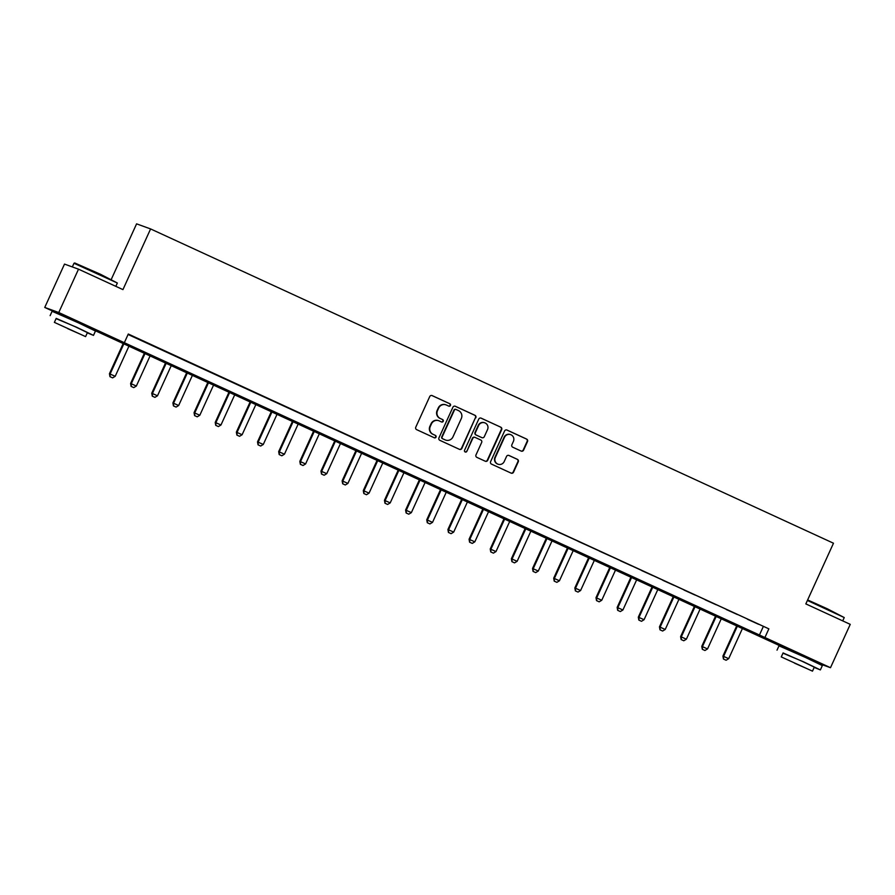 <?xml version="1.0" encoding="UTF-8"?>
<svg xmlns="http://www.w3.org/2000/svg" width="895" height="895" viewBox="0 0 895 895"><rect width="100%" height="100%" fill="white"/><g stroke="black" fill="none" stroke-linecap="round" stroke-linejoin="round"><path stroke-width="1.34" d="M450.442 405.469A1.309 1.275 109.9 0 0 449.827 403.734L432.173 395.612A1.868 1.824 109.9 0 0 429.734 396.552L415.772 427.183A1.868 1.824 109.9 0 0 416.667 429.656L434.31 437.778A1.309 1.275 109.9 0 0 436.022 437.118A1.309 1.275 109.9 0 0 435.395 435.395L433.113 434.343A5.985 5.851 109.9 0 1 430.282 426.456L431.446 423.894A5.985 5.851 109.9 0 1 439.244 420.896L441.526 421.948A1.309 1.275 109.9 0 0 443.226 421.299A1.309 1.275 109.9 0 0 442.611 419.565L440.329 418.513A5.985 5.851 109.9 0 1 437.498 410.626L438.662 408.075A5.985 5.851 109.9 0 1 446.46 405.066L448.742 406.117A1.309 1.275 109.9 0 0 450.442 405.469M448.641 406.073A1.309 1.275 109.9 0 0 449.447 403.6L431.849 395.5M434.209 437.733A1.309 1.275 109.9 0 0 435.015 435.261L433.113 434.343M441.425 421.903A1.309 1.275 109.9 0 0 442.231 419.431L440.329 418.513M789.222 649.58L812.805 660.331M62.337 315.04L85.92 325.791M521.147 451.08A1.868 1.824 109.9 0 0 523.586 450.14L527.502 441.548A1.868 1.824 109.9 0 0 526.618 439.076L507.017 430.059A1.868 1.824 109.9 0 0 504.579 430.998L490.617 461.63A1.868 1.824 109.9 0 0 491.5 464.102L511.101 473.119A1.868 1.824 109.9 0 0 513.54 472.18L518.272 461.798A1.868 1.824 109.9 0 0 517.388 459.336L508.998 455.477A1.868 1.824 109.9 0 0 506.559 456.405L504.209 461.563A5.001 4.889 109.9 0 1 498.067 464.214A5.001 4.889 109.9 0 1 495.327 457.468L504.511 437.297A5.001 4.889 109.9 0 1 510.665 434.646A5.001 4.889 109.9 0 1 513.406 441.392L511.873 444.748A1.868 1.824 109.9 0 0 512.757 447.22L521.147 451.08M62.147 315.454L44.75 307.444L64.507 264.092L78.514 269.171L122.939 289.611L150.595 228.93L833.48 543.22L805.824 603.901L850.25 624.352L830.493 667.704L816.676 662.703M78.514 269.171L58.757 312.523L830.493 667.704M128.086 334.495L768.861 628.849L128.287 334.025L124.338 342.695M768.861 628.849L764.912 637.52M475.838 417.775A1.868 1.824 109.9 0 0 474.954 415.302L455.354 406.285A1.868 1.824 109.9 0 0 452.915 407.214L438.953 437.856A1.868 1.824 109.9 0 0 439.837 440.318L459.437 449.346A1.868 1.824 109.9 0 0 461.876 448.406L475.458 417.629A1.868 1.824 109.9 0 0 474.574 415.168L455.018 406.162M481.186 418.166L500.786 427.195A1.868 1.824 109.9 0 1 501.67 429.656L487.708 460.298A1.868 1.824 109.9 0 1 485.269 461.227L476.878 457.367A1.868 1.824 109.9 0 1 475.995 454.906L481.655 442.477A1.868 1.824 109.9 0 0 480.772 440.016L475.211 437.454A1.868 1.824 109.9 0 0 472.773 438.393L466.877 451.326A1.309 1.275 109.9 0 1 465.266 452.02A1.309 1.275 109.9 0 1 464.55 450.252L478.747 419.106A1.868 1.824 109.9 0 1 481.186 418.166L480.895 418.066M134.004 336.934L145.113 341.946L134.004 336.934M155.159 346.667L166.269 351.679L155.159 346.667M176.315 356.4L187.424 361.423L176.315 356.4M197.471 366.144L208.58 371.156L197.471 366.144M218.626 375.878L229.735 380.89L218.626 375.878M239.782 385.611L250.88 390.634L239.782 385.611M260.937 395.344L272.035 400.367L260.937 395.344M282.093 405.088L293.191 410.1L282.093 405.088M303.248 414.821L314.346 419.833L303.248 414.821M324.404 424.554L335.502 429.578L324.404 424.554M345.559 434.299L356.657 439.311L345.559 434.299M366.715 444.032L377.813 449.044L366.715 444.032M387.871 453.765L398.969 458.788L387.871 453.765M409.026 463.509L420.124 468.521L409.026 463.509M430.182 473.242L441.28 478.254L430.182 473.242M451.337 482.976L462.435 487.988L451.337 482.976M472.493 492.709L483.591 497.732L472.493 492.709M493.648 502.453L504.746 507.465L493.648 502.453M514.804 512.186L525.902 517.198L514.804 512.186M535.948 521.919L547.058 526.942L535.948 521.919M557.104 531.664L568.213 536.676L557.104 531.664M578.26 541.397L589.369 546.409L578.26 541.397M599.415 551.13L610.524 556.142L599.415 551.13M620.571 560.863L631.68 565.886L620.571 560.863M641.726 570.607L652.835 575.619L641.726 570.607M662.882 580.34L673.98 585.352L662.882 580.34M684.037 590.073L695.135 595.097L684.037 590.073M705.193 599.818L716.291 604.83L705.193 599.818M726.348 609.551L737.446 614.563L726.348 609.551M747.504 619.284L758.602 624.307L747.504 619.284M150.595 228.93L136.588 223.851L111.304 279.329M44.75 307.444L58.757 312.523M789.032 649.994L90.764 328.622M763.189 626.791L759.24 635.461M446.012 404.887L445.632 404.753A5.985 5.851 109.9 0 0 438.281 407.93L438.662 408.075M439.948 418.379A5.985 5.851 109.9 0 1 437.118 410.481L438.281 407.93M438.796 420.717L438.416 420.583A5.985 5.851 109.9 0 0 431.066 423.76L431.446 423.894M432.732 434.209A5.985 5.851 109.9 0 1 429.902 426.311L431.066 423.76M459.392 449.324A1.868 1.824 109.9 0 0 461.496 448.272L475.458 417.629M456.092 409.507A1.309 1.275 109.9 0 0 454.38 410.156L442.13 437.051A1.309 1.275 109.9 0 0 442.745 438.774L445.162 439.892A5.985 5.851 109.9 0 0 452.959 436.883L461.328 418.502A5.985 5.851 109.9 0 0 458.497 410.615L456.092 409.507M455.712 409.373A1.309 1.275 109.9 0 0 454.011 410.022L454.38 410.156M445.598 440.071L445.229 439.937A5.985 5.851 109.9 0 1 444.781 439.747L442.376 438.639A1.309 1.275 109.9 0 1 441.75 436.917L454.011 410.022M480.85 418.054L500.786 427.195M485.224 461.205A1.868 1.824 109.9 0 0 487.327 460.153L501.289 429.522A1.868 1.824 109.9 0 0 500.406 427.049M474.831 437.319A1.868 1.824 109.9 0 0 472.392 438.248L466.877 451.326M465.087 451.941A1.309 1.275 109.9 0 0 466.496 451.192M487.529 429.589A5.001 4.889 109.9 0 0 484.788 422.832A5.001 4.889 109.9 0 0 478.646 425.494L475.413 432.598A1.868 1.824 109.9 0 0 476.297 435.071L481.857 437.633A1.868 1.824 109.9 0 0 484.296 436.693L487.529 429.589M484.788 422.832L484.419 422.697A5.001 4.889 109.9 0 0 478.266 425.36L478.646 425.494M481.756 437.599A1.868 1.824 109.9 0 1 481.476 437.487L475.916 434.936A1.868 1.824 109.9 0 1 475.032 432.464L478.266 425.36M510.665 434.646L510.284 434.5A5.001 4.889 109.9 0 0 504.142 437.163L504.511 437.297M498.067 464.214L497.687 464.08A5.001 4.889 109.9 0 1 494.946 457.334L504.142 437.163M511.056 473.097A1.868 1.824 109.9 0 0 513.159 472.045L517.892 461.663A1.868 1.824 109.9 0 0 517.008 459.202L508.662 455.354M521.091 451.058A1.868 1.824 109.9 0 0 523.206 450.006L527.121 441.414A1.868 1.824 109.9 0 0 526.238 438.942L506.682 429.947M123.398 343.087L109.436 373.73L115.198 376.314L129.137 345.727M109.962 376.672L112.613 377.88L109.962 376.672L109.436 373.73M124.058 343.389L110.119 373.976L110.074 376.717M115.198 376.314L112.613 377.88M144.554 352.82L130.592 383.474L136.342 386.047L150.293 355.46M131.118 386.405L133.769 387.625L131.118 386.405L130.592 383.474M145.214 353.122L131.274 383.72L131.229 386.45M136.342 386.047L133.769 387.625M165.709 362.553L151.747 393.207L157.498 395.791L171.448 365.194M152.273 396.149L154.924 397.358L152.273 396.149L151.747 393.207M166.369 362.855L152.43 393.453L152.385 396.183M157.498 395.791L154.924 397.358M186.865 372.298L172.903 402.94L178.653 405.524L192.604 374.938M173.429 405.882L176.08 407.091L173.429 405.882L172.903 402.94M187.525 372.6L173.585 403.186L173.54 405.927M178.653 405.524L176.08 407.091M208.02 382.031L194.058 412.673L199.809 415.258L213.76 384.671M194.584 415.616L197.236 416.824L194.584 415.616L194.058 412.673M208.68 382.333L194.741 412.919L194.696 415.66M199.809 415.258L197.236 416.824M74.755 262.973L100.531 274.295L117.346 283.01L73.994 263.264L74.755 262.973M87.296 332.873L93.483 335.379L76.545 327.212L56.083 318.654M93.483 335.379L95.463 331.049L78.514 322.882L52.111 311.292L50.131 315.622M54.382 322.379L56.206 318.385L75.214 326.742L87.419 332.616L85.596 336.609L54.382 322.379L85.596 336.609M67.796 328.7L80.047 334.07L67.796 328.7M115.835 286.344L117.346 283.01M807.626 599.941L827.416 608.835L844.231 617.55L807.402 600.456M814.181 667.413L820.368 669.919L803.43 661.763L782.968 653.193M820.368 669.919L822.348 665.589L805.399 657.422L778.997 645.832L777.017 650.162M781.268 656.919L783.091 652.936L802.099 661.282L814.305 667.155L812.481 671.149L781.268 656.919L812.481 671.149M794.682 663.24L806.932 668.621L794.682 663.24M229.176 391.764L215.214 422.418L220.964 425.002L234.904 394.404M215.74 425.36L218.391 426.568L215.74 425.36L215.214 422.418M229.836 392.066L215.885 422.664L215.852 425.393M220.964 425.002L218.391 426.568M250.331 401.508L236.358 432.151L242.12 434.735L256.059 404.137M236.895 435.093L239.547 436.301L236.895 435.093L236.358 432.151M250.992 401.81L237.041 432.397L237.007 435.138M242.12 434.735L239.547 436.301M271.487 411.241L257.514 441.884L263.275 444.468L277.215 413.882M258.04 444.826L260.702 446.034L258.04 444.826L257.514 441.884M272.147 411.543L258.196 442.13L258.163 444.871M263.275 444.468L260.702 446.034M292.643 420.974L278.669 451.628L284.431 454.212L298.371 423.615M279.195 454.559L281.847 455.779L279.195 454.559L278.669 451.628M293.303 421.276L279.352 451.874L279.318 454.604M284.431 454.212L281.847 455.779M313.798 430.708L299.825 461.361L305.587 463.946L319.526 433.348M300.351 464.304L303.002 465.512L300.351 464.304L299.825 461.361M314.447 431.01L300.507 461.607L300.474 464.337M305.587 463.946L303.002 465.512M334.954 440.452L320.981 471.094L326.742 473.679L340.682 443.092M321.506 474.037L324.158 475.245L321.506 474.037L320.981 471.094M335.603 440.754L321.663 471.341L321.618 474.081M326.742 473.679L324.158 475.245M356.109 450.185L342.136 480.828L347.898 483.412L361.837 452.825M342.662 483.77L345.313 484.978L342.662 483.77L342.136 480.828M356.758 450.487L342.819 481.085L342.774 483.815M347.898 483.412L345.313 484.978M377.265 459.918L363.292 490.572L369.053 493.156L382.993 462.558M363.817 493.514L366.469 494.722L363.817 493.514L363.292 490.572M377.914 460.22L363.974 490.818L363.929 493.548M369.053 493.156L366.469 494.722M398.42 469.662L384.447 500.305L390.209 502.889L404.148 472.291M384.973 503.247L387.625 504.456L384.973 503.247L384.447 500.305M399.069 469.964L385.13 500.551L385.085 503.292M390.209 502.889L387.625 504.456M419.576 479.396L405.603 510.038L411.364 512.622L425.304 482.036M406.129 512.98L408.78 514.189L406.129 512.98L405.603 510.038M420.225 479.698L406.285 510.284L406.24 513.025M411.364 512.622L408.78 514.189M440.72 489.129L426.758 519.782L432.52 522.367L446.46 491.769M427.284 522.725L429.936 523.933L427.284 522.725L426.758 519.782M441.38 489.431L427.441 520.029L427.396 522.758M432.52 522.367L429.936 523.933M461.876 498.862L447.914 529.516L453.675 532.1L467.615 501.502M448.44 532.458L451.091 533.666L448.44 532.458L447.914 529.516M462.536 499.164L448.596 529.762L448.552 532.491M453.675 532.1L451.091 533.666M483.031 508.606L469.069 539.249L474.831 541.833L488.771 511.246M469.595 542.191L472.247 543.399L469.595 542.191L469.069 539.249M483.692 508.908L469.752 539.495L469.707 542.236M474.831 541.833L472.247 543.399M504.187 518.339L490.225 548.993L495.987 551.566L509.926 520.979M490.751 551.924L493.402 553.144L490.751 551.924L490.225 548.993M504.847 518.641L490.907 549.239L490.863 551.969M495.987 551.566L493.402 553.144M525.343 528.072L511.381 558.726L517.142 561.31L531.082 530.713M511.906 561.668L514.558 562.877L511.906 561.668L511.381 558.726M526.003 528.374L512.063 558.972L512.018 561.702M517.142 561.31L514.558 562.877M546.498 537.817L532.536 568.459L538.298 571.044L552.237 540.446M533.062 571.402L535.713 572.61L533.062 571.402L532.536 568.459M547.158 538.119L533.219 568.705L533.174 571.446M538.298 571.044L535.713 572.61M567.654 547.55L553.692 578.192L559.442 580.777L573.393 550.19M554.218 581.135L556.869 582.343L554.218 581.135L553.692 578.192M568.314 547.852L554.374 578.438L554.329 581.179M559.442 580.777L556.869 582.343M588.809 557.283L574.847 587.937L580.598 590.521L594.548 559.923M575.373 590.879L578.025 592.087L575.373 590.879L574.847 587.937M589.469 557.585L575.53 588.183L575.485 590.913M580.598 590.521L578.025 592.087M609.965 567.016L596.003 597.67L601.753 600.254L615.704 569.656M596.529 600.612L599.18 601.82L596.529 600.612L596.003 597.67M610.625 567.318L596.685 597.916L596.641 600.657M601.753 600.254L599.18 601.82M631.12 576.76L617.158 607.403L622.909 609.987L636.86 579.401M617.684 610.345L620.336 611.553L617.684 610.345L617.158 607.403M631.78 577.062L617.83 607.649L617.796 610.39M622.909 609.987L620.336 611.553M652.276 586.493L638.314 617.147L644.064 619.72L658.004 589.134M638.84 620.078L641.491 621.298L638.84 620.078L638.314 617.147M652.936 586.796L638.985 617.393L638.952 620.123M644.064 619.72L641.491 621.298M673.432 596.227L659.458 626.88L665.22 629.465L679.16 598.867M659.984 629.823L662.647 631.031L659.984 629.823L659.458 626.88M674.092 596.529L660.141 627.126L660.107 629.856M665.22 629.465L662.647 631.031M694.587 605.971L680.614 636.613L686.375 639.198L700.315 608.611M681.14 639.556L683.791 640.764L681.14 639.556L680.614 636.613M695.247 606.273L681.296 636.86L681.263 639.601M686.375 639.198L683.791 640.764M715.743 615.704L701.769 646.347L707.531 648.931L721.471 618.344M702.295 649.289L704.947 650.497L702.295 649.289L701.769 646.347M716.392 616.006L702.452 646.593L702.418 649.334M707.531 648.931L704.947 650.497M736.898 625.437L722.925 656.091L728.687 658.675L742.626 628.077M723.451 659.033L726.102 660.241L723.451 659.033L722.925 656.091M737.547 625.739L723.607 656.337L723.563 659.067M728.687 658.675L726.102 660.241M72.327 266.923L73.994 263.264M62.135 315.476L62.437 314.816M85.719 326.228L86.021 325.556M789.021 650.016L789.323 649.356M812.604 660.767L812.906 660.107M842.721 620.884L844.231 617.561"/></g></svg>
